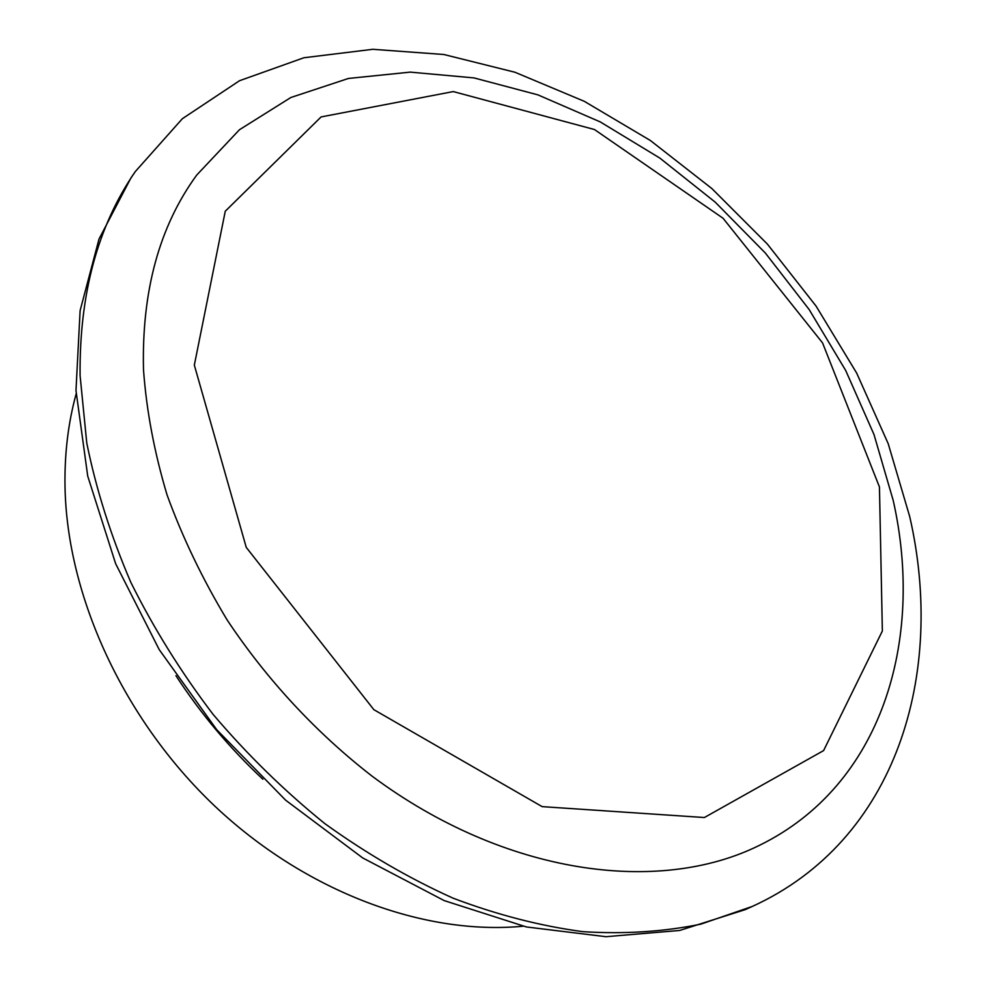 <?xml version="1.0" encoding="UTF-8"?>
<svg xmlns="http://www.w3.org/2000/svg" width="986" height="986" viewBox="0 0 986 986"><rect width="100%" height="100%" fill="white"/><g stroke="black" fill="none" stroke-linecap="round" stroke-linejoin="round"><path stroke-width="1.48" d="M175.927 675.681C200.737 713.691 229.726 748.214 262.88 779.223M893.217 500.469C924.634 639.926 882.396 785.102 759.59 845.261C658.968 895.325 505.103 875.075 372.326 776.339C316.506 733.153 266.849 679.687 227.1 619.898C202.537 579.139 182.509 537.444 167.016 494.812C154.297 452.204 146.458 410.521 143.5 369.775C141.614 291.141 159.362 226.225 196.756 175.027L239.438 129.745L290.821 97.515L348.514 78.436L410.262 72.126L473.995 77.906L537.875 94.853L600.289 121.931L659.819 158.068L715.207 202.142L765.333 253.02L809.149 309.53L845.692 370.477L874.015 434.579L893.217 500.469C924.634 639.926 882.396 785.102 759.59 845.261C658.968 895.325 505.103 875.075 372.326 776.339C316.506 733.153 266.849 679.687 227.1 619.898C202.537 579.139 182.509 537.444 167.016 494.812C154.297 452.204 146.458 410.521 143.5 369.775C141.614 291.141 159.362 226.225 196.756 175.027L239.438 129.745L290.821 97.515L348.514 78.436L410.262 72.126L473.995 77.906L537.875 94.853L600.289 121.931L659.819 158.068L715.207 202.142L765.333 253.02L809.149 309.53L845.692 370.477L874.015 434.579L893.217 500.469M523.147 926.211C424.498 935.665 305.882 892.244 214.443 805.772C123.213 719.127 67.085 595.914 65.014 486.985C64.447 453.967 68.157 422.945 76.144 393.907M879.45 486.998L822.558 342.906L723.058 218.251L594.447 129.523L453.264 91.575L321.103 116.927L225.264 211.226L194.328 365.116L246.254 547.39L373.854 709.673L542.14 806.634L704.374 817.53L823.606 750.592L882.359 631.003L879.45 486.998M909.721 516.615L888.226 443.737L856.661 373.065L816.051 306.067L767.416 244.134L711.83 188.523L650.378 140.505L584.304 101.324L514.938 72.237L443.836 54.501L372.794 49.3L303.885 57.755L239.524 80.716L182.361 118.702L135.255 171.626C97.688 226.213 79.299 294.198 80.088 375.592L86.768 443.022C96.16 489.352 110.839 535.78 130.805 582.307C153.68 628.316 181.104 672.341 213.075 714.369C247.301 754.672 284.584 791.117 324.949 823.704C366.533 853.63 409.264 878.464 453.166 898.209C497.154 914.848 540.402 926.002 582.911 931.671C624.495 934.26 663.824 931.745 700.898 924.128L752.306 906.43C897.05 840.429 945.71 673.5 909.721 516.615M135.255 171.626L130.904 178.01L99.019 239.019L80.125 310.553L75.984 390.518L87.717 476.078L115.658 563.745L159.214 649.626L216.723 729.702L285.644 800.188L362.7 857.931L444.218 900.612L526.462 926.963L605.934 936.7L679.662 930.464L745.28 909.61L752.306 906.43"/></g></svg>
